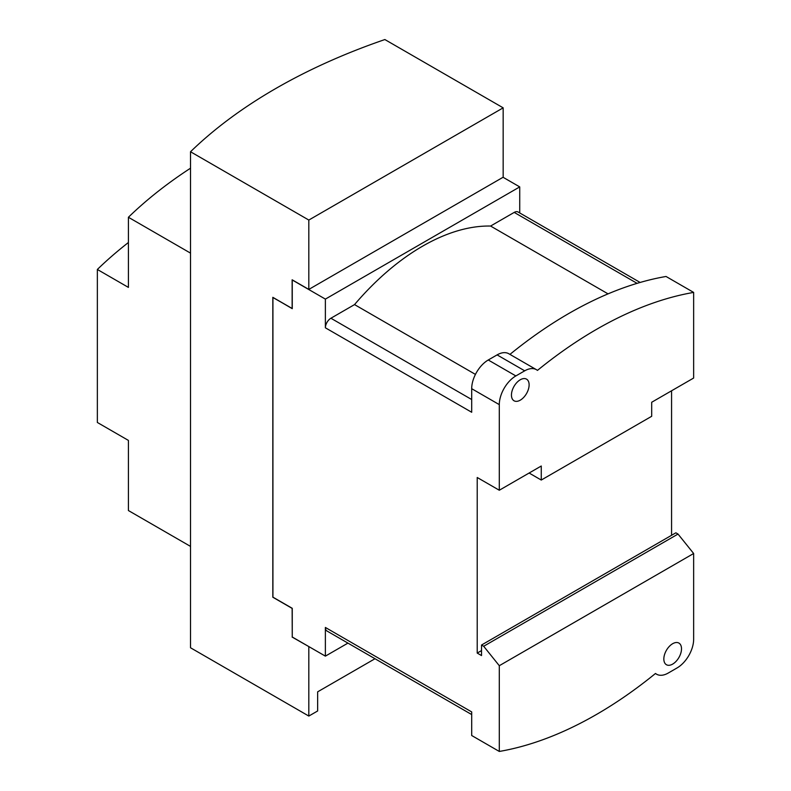 <?xml version="1.0" encoding="UTF-8"?>
<svg xmlns="http://www.w3.org/2000/svg" width="791" height="791" viewBox="0 0 791 791"><rect width="100%" height="100%" fill="white"/><g stroke="black" fill="none" stroke-linecap="round" stroke-linejoin="round"><path stroke-width="1.19" d="M640.127 282.456L518.115 212.018A7.811 4.509 120 0 0 514.209 212.403L490.578 226.048L608.052 293.866M475.44 374.4L354.536 304.594L330.905 318.239A7.811 4.509 120 0 0 325.378 327.8L325.378 299.107L519.727 186.903L503.056 177.273M354.536 304.594A209.239 120.805 -60 0 1 490.578 226.048M515.861 375.933L524.7 370.831A23.423 13.526 120 0 1 536.407 369.674L508.801 353.735A23.423 13.526 -60 0 0 497.094 354.892L488.255 359.994L515.861 375.933A23.423 13.526 120 0 0 499.299 404.626L499.299 490.242L541.262 466.018L541.262 480.048L529.12 473.028M509.938 354.388A414.83 239.505 120 0 1 666.042 276.474L693.648 292.413A414.83 239.505 -60 0 0 537.455 370.396A23.423 13.526 120 0 0 536.407 369.674M693.648 292.413L693.648 378.039L651.685 402.263L651.685 416.293L541.262 480.048M529.12 384.861A12.498 7.218 -60 0 1 523.662 397.428A12.498 7.218 -60 0 1 514.031 400.78A12.498 7.218 -60 0 1 511.451 395.055A12.498 7.218 -60 0 1 516.899 382.488A12.498 7.218 -60 0 1 526.529 379.136A12.498 7.218 -60 0 1 529.12 384.861M499.299 665.706L483.677 646.267L678.025 534.063L693.648 553.502L499.299 665.706L499.299 751.45L471.693 735.511L471.693 711.92L325.378 627.451A7.811 4.509 120 0 0 326.999 631.02L471.693 714.56M325.378 627.451L325.378 656.135L292.363 637.071M347.941 643.113L325.378 656.135M292.255 308.549L272.925 297.515L272.925 597.165L292.255 608.319L292.255 637.012L292.136 608.388L272.816 597.225L272.816 297.327L292.136 308.48L292.136 279.796L308.816 289.417L308.816 220.056L503.165 107.843L503.165 177.214L308.816 289.417M272.925 297.386L292.255 308.678L292.255 279.984L325.378 299.107M519.727 186.903L519.727 212.947M488.255 359.994A23.423 13.526 -60 0 0 471.693 388.688L471.693 412.269L325.378 327.8M483.677 646.267L481.521 645.031L481.521 655.561L477.22 653.079L477.22 477.497L499.299 490.242M477.22 653.079L481.521 650.588M671.569 390.794L671.569 535.309M481.521 645.031L675.87 532.818L678.025 534.063M681.506 648.808A12.498 7.218 -60 0 1 676.048 661.375A12.498 7.218 -60 0 1 666.427 664.727A12.498 7.218 -60 0 1 663.837 659.002A12.498 7.218 -60 0 1 669.285 646.435A12.498 7.218 -60 0 1 678.915 643.083A12.498 7.218 -60 0 1 681.506 648.808M693.648 553.502L693.648 639.247A23.423 13.526 120 0 1 677.086 667.93L668.257 673.032A23.423 13.526 120 0 1 656.54 674.189L655.413 673.537M499.299 751.45A414.83 239.505 120 0 0 596.473 714.471A414.83 239.505 120 0 0 655.492 673.467A23.423 13.526 120 0 0 656.54 674.189M272.816 597.225L292.136 608.388M292.136 637.071L308.925 646.643M503.165 107.843L384.871 39.55A558.298 322.332 180 0 0 190.522 151.753L308.816 220.056M190.522 151.753L190.522 647.77L308.816 716.063L308.816 646.702M374.993 658.735L317.646 691.838L317.646 710.971L308.816 716.063M128.409 440.409L128.409 510.541L190.522 546.403L190.522 253.13L128.409 217.268L128.409 287.4L97.352 269.464L97.352 422.473L128.409 440.409M97.352 269.464A558.298 322.332 180 0 1 128.409 242.511M128.409 217.268A558.298 322.332 180 0 1 190.522 168.196M637.101 283.356L514.209 212.403M471.693 399.524L330.905 318.239M497.094 354.892L524.7 370.831M471.693 388.688L499.299 404.626"/></g></svg>
